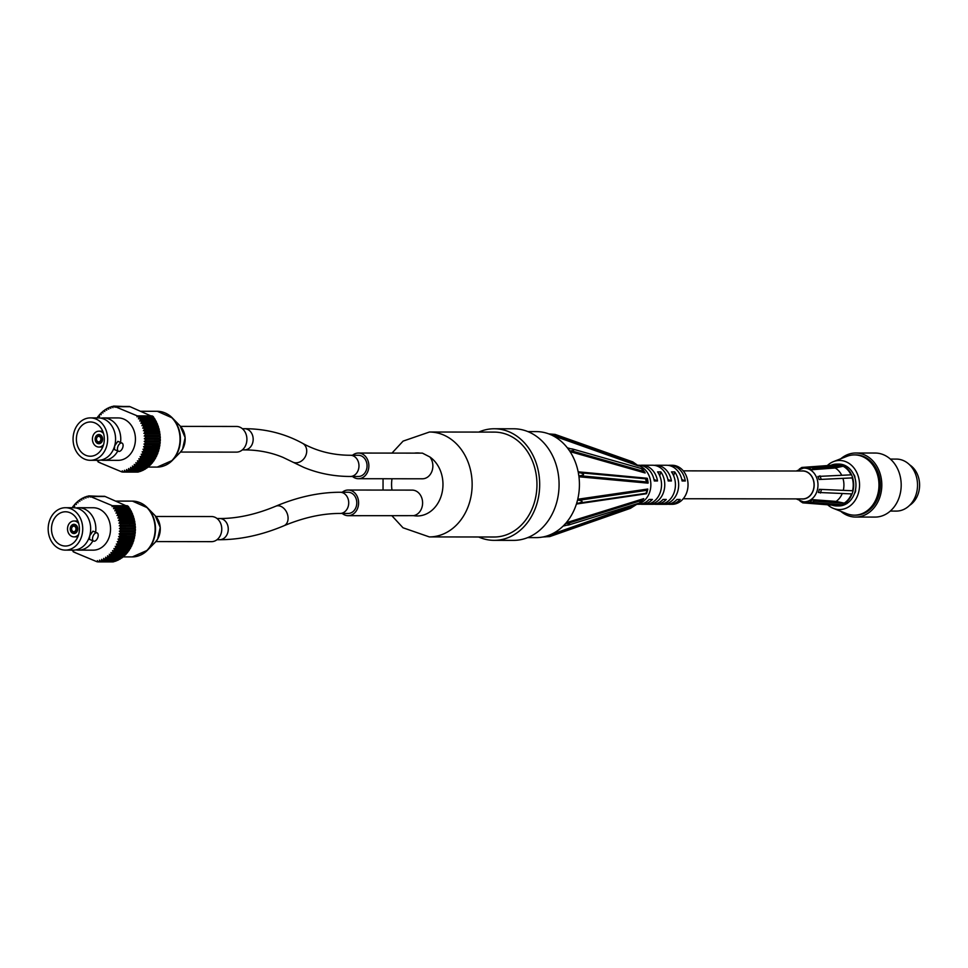 <?xml version="1.0" encoding="UTF-8"?>
<svg xmlns="http://www.w3.org/2000/svg" width="968" height="968" viewBox="0 0 968 968"><rect width="100%" height="100%" fill="white"/><g stroke="black" fill="none" stroke-linecap="round" stroke-linejoin="round"><path stroke-width="1.45" d="M340.083 492.252L348.165 492.264A10.6 8.639 90.1 0 1 350.936 492.821A10.6 8.639 90.1 0 1 356.672 504.594A10.6 8.639 90.1 0 1 348.141 513.464L340.058 513.451A10.6 8.639 -89.9 0 0 348.601 504.582A10.6 8.639 -89.9 0 0 342.853 492.809A10.6 8.639 -89.9 0 0 340.083 492.252C319.234 492.288 297.793 496.935 275.747 506.216A10.6 7.744 -112.8 0 1 280.805 506.349A10.6 7.744 -112.8 0 1 287.919 516.198A10.6 7.744 -112.8 0 1 283.951 525.757C303.734 517.517 322.429 513.415 340.058 513.451M155.848 541.584L211.52 541.656A12.56 10.237 -89.9 0 0 221.769 529.121A12.56 10.237 -89.9 0 0 211.556 516.549L155.884 516.476M73.12 531.565A2.795 2.275 90.1 0 1 73.858 526.132A2.795 2.275 90.1 0 1 73.846 531.71A2.795 2.275 90.1 0 1 73.12 531.565M72.794 532.727A4.017 3.279 90.1 0 1 70.628 528.274A4.017 3.279 90.1 0 1 73.858 524.91A4.017 3.279 90.1 0 1 77.125 528.927A4.017 3.279 90.1 0 1 73.846 532.944A4.017 3.279 90.1 0 1 72.794 532.727M72.769 533.283A4.598 3.751 90.1 0 1 70.277 528.177A4.598 3.751 90.1 0 1 73.992 524.317A4.598 3.751 90.1 0 1 77.73 528.927A4.598 3.751 90.1 0 1 73.979 533.525A4.598 3.751 90.1 0 1 72.769 533.283M78.674 534.384A7.938 6.473 90.1 0 1 73.967 536.865A7.938 6.473 90.1 0 1 71.898 536.441A7.938 6.473 90.1 0 1 67.603 527.633A7.938 6.473 90.1 0 1 73.992 520.99A7.938 6.473 90.1 0 1 78.686 523.482M65.425 550.114L73.35 550.126A21.199 17.279 -89.9 0 0 85.22 544.355A21.199 17.279 -89.9 0 0 85.269 513.524A21.199 17.279 -89.9 0 0 73.411 507.728L65.473 507.716A21.199 17.279 90.1 0 1 82.728 528.939A21.199 17.279 90.1 0 1 65.425 550.114A21.199 17.279 90.1 0 1 59.883 548.989A21.199 17.279 90.1 0 1 48.4 525.442A21.199 17.279 90.1 0 1 65.473 507.716M60.948 545.129A17.134 13.963 90.1 0 1 51.679 526.108A17.134 13.963 90.1 0 1 65.473 511.782A17.134 13.963 90.1 0 1 79.412 528.927A17.134 13.963 90.1 0 1 65.425 546.037A17.134 13.963 90.1 0 1 60.948 545.129M119.076 518.134L133.947 518.146L119.076 518.134A33.481 27.285 90.1 0 1 119.439 519.562L134.31 519.574L133.354 520.566L134.588 520.844L119.717 520.82A33.481 27.285 90.1 0 1 119.984 522.272L134.855 522.296L133.838 523.192L135.048 523.591L120.177 523.567A33.481 27.285 90.1 0 1 120.347 525.043L135.218 525.067L134.141 525.854L135.314 526.374L120.455 526.35A33.481 27.285 90.1 0 1 120.516 527.838L135.387 527.862L134.262 528.54L135.399 529.169L120.528 529.157A33.481 27.285 90.1 0 1 120.492 530.645L135.363 530.67L134.201 531.226L135.29 531.976L120.419 531.952A33.481 27.285 90.1 0 1 120.286 533.441L135.157 533.453L133.947 533.888L134.988 534.747L120.117 534.735A33.481 27.285 90.1 0 1 119.887 536.199L134.746 536.224L133.523 536.526L134.504 537.494L119.633 537.47A33.481 27.285 90.1 0 1 119.294 538.91L134.165 538.922L132.918 539.115L133.826 540.168L118.955 540.156A33.481 27.285 90.1 0 1 118.519 541.548L133.39 541.572L132.144 541.62L132.967 542.77L118.096 542.758A33.481 27.285 90.1 0 1 117.576 544.101L132.447 544.113A33.481 27.285 90.1 0 0 132.967 542.77M134.588 520.844A33.481 27.285 90.1 0 1 134.855 522.296M117.83 517.989L118.713 516.9L133.572 516.924L132.701 518.013M135.048 523.591A33.481 27.285 90.1 0 1 135.218 525.067M135.314 526.374A33.481 27.285 90.1 0 1 135.387 527.862M135.399 529.169A33.481 27.285 90.1 0 1 135.363 530.67M135.29 531.976A33.481 27.285 90.1 0 1 135.157 533.453M134.988 534.747A33.481 27.285 90.1 0 1 134.746 536.224M134.504 537.494A33.481 27.285 90.1 0 1 134.165 538.922M133.826 540.168A33.481 27.285 90.1 0 1 133.39 541.572M131.938 545.274L117.067 545.25A33.481 27.285 90.1 0 1 116.45 546.545L131.321 546.569A33.481 27.285 90.1 0 0 131.938 545.274L131.237 544.113M130.74 547.67L115.87 547.646A33.481 27.285 90.1 0 1 115.168 548.868L130.039 548.88A33.481 27.285 90.1 0 0 130.74 547.67L130.184 546.557M129.385 549.921L114.514 549.909A33.481 27.285 90.1 0 1 113.74 551.046L128.599 551.07A33.481 27.285 90.1 0 0 129.385 549.921L128.95 548.88M127.885 552.038L113.014 552.014A33.481 27.285 90.1 0 1 112.155 553.079L127.026 553.091A33.481 27.285 90.1 0 0 127.885 552.038L127.558 551.07M126.239 553.986L111.368 553.962A33.481 27.285 90.1 0 1 110.437 554.93L125.308 554.954A33.481 27.285 90.1 0 0 126.239 553.986L126.009 553.091M124.473 555.753L109.602 555.741A33.481 27.285 90.1 0 1 108.61 556.612L123.48 556.624A33.481 27.285 90.1 0 0 124.473 555.753L124.315 554.954M122.585 557.35L107.714 557.326A33.481 27.285 90.1 0 1 106.674 558.088L121.532 558.112A33.481 27.285 90.1 0 0 122.585 557.35L122.5 556.624M120.601 558.73L105.73 558.717A33.481 27.285 90.1 0 1 104.629 559.371L119.5 559.383A33.481 27.285 90.1 0 0 120.601 558.73L120.564 558.112M118.519 559.915L103.649 559.891A33.481 27.285 90.1 0 1 102.523 560.436L117.382 560.448A33.481 27.285 90.1 0 0 118.519 559.915L118.532 559.383M116.378 560.871L101.507 560.847A33.481 27.285 90.1 0 1 100.333 561.271L115.204 561.295A33.481 27.285 90.1 0 0 116.378 560.871L116.414 560.448M114.163 561.609L99.305 561.585A33.481 27.285 90.1 0 1 98.107 561.888L112.978 561.912A33.481 27.285 90.1 0 0 114.163 561.609L114.224 561.295M73.52 550.671L72.467 550.671A33.481 27.285 90.1 0 1 72.104 550.126M72.999 507.716L72.709 506.917A33.481 27.285 90.1 0 1 73.532 505.816L74.56 505.816M73.532 505.816L74.705 506.337L74.282 504.897A33.481 27.285 90.1 0 1 75.177 503.88L76.182 503.88M75.177 503.88L76.315 504.509L75.988 503.033A33.481 27.285 90.1 0 1 76.944 502.114L77.936 502.114M76.944 502.114L78.045 502.852L77.815 501.351A33.481 27.285 90.1 0 1 78.844 500.529L79.812 500.529M78.844 500.529L79.872 501.388L79.751 499.863A33.481 27.285 90.1 0 1 80.828 499.149L81.796 499.149M80.828 499.149L81.808 500.105L81.784 498.568A33.481 27.285 90.1 0 1 82.909 497.976L83.877 497.976M82.909 497.976L83.817 499.04L83.901 497.504A33.481 27.285 90.1 0 1 85.051 497.02L86.031 497.02M85.051 497.02L85.886 498.169L86.079 496.657A33.481 27.285 90.1 0 1 87.265 496.294L88.257 496.294M87.265 496.294L88.015 497.516L88.306 496.027A33.481 27.285 90.1 0 1 88.899 495.906L104.738 496.524M128.938 507.317A33.481 27.285 90.1 0 0 128.127 506.204L113.256 506.179A33.481 27.285 90.1 0 1 114.067 507.305L128.938 507.317L128.538 508.333M130.341 509.531A33.481 27.285 90.1 0 0 129.615 508.333L114.744 508.321A33.481 27.285 90.1 0 1 115.47 509.507L130.341 509.531L129.821 510.608M131.588 511.878A33.481 27.285 90.1 0 0 130.946 510.608L116.075 510.596A33.481 27.285 90.1 0 1 116.717 511.866L131.588 511.878L130.934 513.016M132.664 514.347A33.481 27.285 90.1 0 0 132.108 513.016L117.249 513.004A33.481 27.285 90.1 0 1 117.793 514.335L132.664 514.347L131.866 515.52L133.112 515.545L118.241 515.52A33.481 27.285 90.1 0 1 118.713 516.9M133.112 515.545A33.481 27.285 90.1 0 1 133.572 516.924M133.947 518.146A33.481 27.285 90.1 0 1 134.31 519.574M113.256 506.179L112.07 506.675L112.373 505.695L90.339 496.499L105.197 496.524L127.098 506.204M119.717 520.82L133.354 520.566M118.483 520.554L119.439 519.562M118.241 515.52L131.866 515.52M116.995 515.508L117.793 514.335M117.249 513.004L115.991 513.113L116.717 511.866M116.075 510.596L114.841 510.838L115.47 509.507M114.744 508.321L113.522 508.684L114.067 507.305M90.339 496.499L90.169 497.092L88.899 495.906M72.467 550.671L73.677 550.235L73.181 551.651A33.481 27.285 90.1 0 0 73.362 551.905L75.117 552.438M74.645 552.438L97.127 561.803L97.405 560.617L98.107 561.888M99.305 561.585L99.547 560.085L100.333 561.271M101.507 560.847L101.652 559.322L102.523 560.436M103.649 559.891L103.697 558.354L104.629 559.371M105.73 558.717L105.657 557.181L106.674 558.088M107.714 557.326L107.545 555.801L108.61 556.612M109.602 555.741L109.323 554.24L110.437 554.93M111.368 553.962L110.993 552.498L112.155 553.079M113.014 552.014L112.542 550.598L113.74 551.046M114.514 549.909L113.946 548.541L115.168 548.868M115.87 547.646L115.216 546.339L116.45 546.545M117.067 545.25L116.317 544.028L117.576 544.101M118.096 542.758L117.273 541.596L132.144 541.62M117.273 541.596L118.519 541.548M118.955 540.156L118.048 539.091L132.918 539.115M118.048 539.091L119.294 538.91M119.633 537.47L118.653 536.502L133.523 536.526M118.653 536.502L119.887 536.199M120.117 534.735L119.088 533.876L133.947 533.888M119.088 533.876L120.286 533.441M120.419 531.952L119.33 531.202L134.201 531.226M119.33 531.202L120.492 530.645M120.528 529.157L119.391 528.516L134.262 528.54M119.391 528.516L120.516 527.838M120.455 526.35L134.141 525.854M119.27 525.83L120.347 525.043M120.177 523.567L133.838 523.192M118.967 523.168L119.984 522.272M76.012 507.97A21.199 17.279 90.1 0 1 78.602 507.728L93.279 507.752A21.199 17.279 90.1 0 1 110.533 528.976A21.199 17.279 90.1 0 1 93.218 550.151L78.553 550.139A21.199 17.279 90.1 0 1 75.952 549.885M97.127 561.803L98.058 561.803M127.244 505.707L112.373 505.695M104.617 496.281L89.746 496.257M78.602 507.728A21.199 17.279 90.1 0 1 95.638 532.279M92.892 540.809A21.199 17.279 90.1 0 1 78.553 550.139M93.642 541.124L89.504 539.394L89.746 535.74L92.94 531.154L97.078 532.884A4.465 2.444 -67.4 0 1 97.804 537.482A4.465 2.444 -67.4 0 1 94.186 541.233A4.465 2.444 -67.4 0 1 93.642 541.124A4.465 2.444 -67.4 0 1 92.771 536.998A4.465 2.444 -67.4 0 1 97.078 532.884M350.343 455.262L358.426 455.275A10.6 8.639 90.1 0 1 367.054 465.886A10.6 8.639 90.1 0 1 358.39 476.486L350.319 476.474A10.6 8.639 -89.9 0 0 358.971 465.886A10.6 8.639 -89.9 0 0 350.343 455.262C332.847 455.214 316.911 451.221 302.548 443.296C284.846 433.616 265.51 428.739 244.541 428.703L242.363 428.703M342.249 513.451A12.838 10.466 -89.9 0 0 348.141 515.69A12.838 10.466 -89.9 0 0 357.289 496.596A12.838 10.466 -89.9 0 0 348.165 490.026A12.838 10.466 -89.9 0 0 342.273 492.252M348.165 490.026L412.162 490.111A12.838 10.466 90.1 0 1 422.58 502.065A12.838 10.466 90.1 0 1 413.59 515.654L348.141 515.69M358.426 453.048L422.423 453.133L429.865 456.969A12.838 10.466 90.1 0 1 432.055 470.932A12.838 10.466 90.1 0 1 422.387 478.797L358.39 478.712A12.838 10.466 -89.9 0 0 368.058 470.847A12.838 10.466 -89.9 0 0 365.868 456.884A12.838 10.466 -89.9 0 0 361.475 453.605A12.838 10.466 -89.9 0 0 358.426 453.048A12.838 10.466 -89.9 0 0 352.534 455.275M352.497 476.474A12.838 10.466 -89.9 0 0 358.39 478.712M637.162 504.267L638.638 504.28A19.529 15.924 -89.9 0 0 649.153 499.428L652.384 499.44A19.529 15.924 90.1 0 1 641.869 504.28L652.541 504.292A19.529 15.924 -89.9 0 0 663.044 499.452L666.286 499.452A19.529 15.924 90.1 0 1 655.772 504.304A19.529 15.924 90.1 0 1 654.15 504.195M641.869 504.28A19.529 15.924 90.1 0 1 640.259 504.171M655.772 504.304L666.432 504.316A19.529 15.924 -89.9 0 0 676.947 499.464L680.177 499.476A19.529 15.924 90.1 0 1 669.662 504.316A19.529 15.924 90.1 0 1 668.053 504.219M667.896 479.499L671.405 480.963L668.174 480.963A19.529 15.924 -89.9 0 0 652.589 465.233L641.917 465.221A19.529 15.924 90.1 0 1 657.514 480.951L654.283 480.939A19.529 15.924 -89.9 0 0 638.686 465.221L637.525 465.221M681.787 479.511L685.308 480.987L682.077 480.975A19.529 15.924 -89.9 0 0 666.492 465.257L655.82 465.245A19.529 15.924 90.1 0 1 671.405 480.963M653.993 479.475L657.514 480.951M640.308 465.318A19.529 15.924 90.1 0 1 641.917 465.221M652.347 502.452L651.936 503.917L648.705 503.904A19.529 15.924 -89.9 0 0 660.684 491.042A19.529 15.924 -89.9 0 0 657.587 471.888L660.817 471.888L659.752 475.76M666.25 502.465L665.839 503.929L662.608 503.929A19.529 15.924 -89.9 0 0 674.587 491.054A19.529 15.924 -89.9 0 0 671.49 471.9L674.72 471.9L673.643 475.784M578.84 475.929L578.319 472.65L579.723 472.699C585.035 474.042 584.745 475.106 578.864 475.917L578.344 472.638M569.692 450.943L571.507 450.858L570.043 451.608A53.01 43.209 90.1 0 1 578.15 471.815L580.304 472.771L578.392 472.65M569.607 450.943L567.805 448.426L572.318 448.946C574.871 450.023 573.964 450.689 569.62 450.931L567.829 448.414M551.506 434.983L553.297 434.947L552.075 435.298A53.01 43.209 90.1 0 1 567.333 447.809L569.849 448.523L567.889 448.426M569.789 448.511L568.24 448.244M551.421 434.983L548.832 433.906L555.1 434.402L551.433 434.959L548.844 433.882M527.862 431.595L536.284 431.607A53.01 43.209 90.1 0 1 548.166 433.664L548.916 433.906M544.004 536.925L542.588 537.034A53.01 43.209 90.1 0 1 536.151 537.615L527.729 537.603M543.387 536.901L545.347 536.889M543.278 536.925L549.739 536.587L543.278 536.925L545.952 536.272M563.727 525.551L565.687 525.479L563.098 526.096A53.01 43.209 90.1 0 1 548.094 535.57A53.01 43.209 90.1 0 1 546.63 536.054L546.025 536.248M563.678 525.818L564.731 525.588M563.654 525.576L565.711 523.373C569.716 523.543 570.721 524.075 568.724 524.971L563.654 525.576L565.699 523.349M576.746 503.239L578.67 503.118L576.408 504.038A53.01 43.209 90.1 0 1 566.207 522.756L567.587 523.434L565.772 523.349M576.662 503.239L577.545 500.069C583.051 500.722 583.498 501.726 578.937 503.094L576.686 503.251L577.557 500.081M578.924 475.929L580.8 475.808L578.961 476.776A53.01 43.209 90.1 0 1 577.739 499.246L579.481 500.19L577.618 500.069M668.101 465.354A19.529 15.924 90.1 0 1 669.723 465.257L672.143 465.257A19.529 15.924 90.1 0 1 687.183 491.066A19.529 15.924 90.1 0 1 672.095 504.316L669.662 504.316M637.827 465.439L639.376 465.983A19.529 15.924 90.1 0 1 650.012 491.018A19.529 15.924 90.1 0 1 639.328 503.517L636.291 504.582M660.817 471.888A19.529 15.924 90.1 0 1 663.915 491.042A19.529 15.924 90.1 0 1 651.936 503.917M674.72 471.9A19.529 15.924 90.1 0 1 677.818 491.054A19.529 15.924 90.1 0 1 665.839 503.929M669.723 465.257A19.529 15.924 90.1 0 1 685.308 480.987M654.199 465.342A19.529 15.924 90.1 0 1 655.82 465.245M578.961 476.776L648.052 483.153A1.113 1.016 95.3 0 1 648.112 482.693L645.753 480.031L647.459 478.664A1.113 1.016 95.3 0 1 647.265 478.265L578.15 471.815M576.408 504.038L646.43 493.74A1.113 1.016 81.7 0 1 646.672 493.377L645.886 493.317L647.749 489.493A1.113 1.016 81.7 0 1 647.737 489.034L577.739 499.246M643.575 499.04L639.279 503.094L643.575 499.04A1.113 0.98 72.8 0 1 643.756 498.641L566.207 522.756M549.739 536.587L630.422 508.333L636.085 504.751A1.113 0.92 70.7 0 1 636.387 504.534L590.698 520.602M552.075 435.298L638.469 465.959A1.113 0.932 109.5 0 1 638.19 465.681L632.757 461.881L555.1 434.402M570.043 451.608L645.136 472.977A1.113 0.992 105.8 0 1 645.015 472.553L641.227 468.512L642.8 469.468A1.113 0.992 105.8 0 1 642.474 469.238L642.304 469.19M647.459 478.664L648.112 482.693M642.8 469.468L645.015 472.553M647.749 489.493L646.672 493.377M817.924 476.438L851.598 474.816L852.167 476.341L852.723 477.865L819.049 479.487A17 13.854 -89.9 0 0 818.553 477.926A17 13.854 -89.9 0 0 817.924 476.438M809.502 468.536L810.797 467.084L841.349 464.821L843.902 466.007L813.35 468.258L812.055 469.71A17 13.854 -89.9 0 0 810.797 469.044A17 13.854 -89.9 0 0 809.502 468.536M799.217 469.202L801.794 467.459L801.54 468.415M802.399 501.678L802.762 502.852L831.935 505.127A20.921 17.061 -89.9 0 0 836.606 505.937A20.921 17.061 -89.9 0 0 842.305 504.739M812.878 499.682L814.245 501.097L844.931 503.36L842.45 504.751L811.765 502.477L810.385 501.061A17 13.854 -89.9 0 0 811.656 500.444A17 13.854 -89.9 0 0 812.878 499.682L836.122 501.4L844.907 503.299A20.921 17.061 -89.9 0 0 852.058 493.91M819.315 489.336L853.086 490.776L852.118 493.922L818.359 492.47A17 13.854 -89.9 0 0 818.904 490.933A17 13.854 -89.9 0 0 819.315 489.336L853.026 490.764A20.921 17.061 -89.9 0 0 852.675 477.902L852.723 477.865M841.18 464.834A20.921 17.061 -89.9 0 0 836.667 464.083A20.921 17.061 -89.9 0 0 830.846 465.33L801.794 467.459M851.538 474.828A20.921 17.061 -89.9 0 0 843.878 466.068L843.902 466.007M818.42 492.506L819.388 489.36M810.422 501.134L812.902 499.754M812.079 469.637L809.526 468.451M819.11 479.45L817.984 476.401M802.762 502.852L800.016 501.061M843.878 466.068L835.215 467.992L812.055 469.71M813.35 468.258L810.797 467.084M852.675 477.902L819.049 479.487M821.058 478.845L819.932 475.796M820.404 493.014L821.36 489.881M811.765 502.477L814.245 501.097M844.713 502.791A20.364 16.601 -89.9 0 0 851.562 493.898M826.841 503.759L834.089 505.139A20.364 16.601 -89.9 0 0 841.035 504.643M839.558 464.955A20.364 16.601 -89.9 0 0 834.138 464.87L829.879 465.668M851.017 474.84A20.364 16.601 -89.9 0 0 843.721 466.588M852.602 490.558A20.364 16.601 -89.9 0 0 852.264 478.131M810.337 467.568L803.343 468.137A16.867 13.746 -89.9 0 1 817.984 484.98A16.867 13.746 -89.9 0 1 803.295 501.787L827.495 503.808A18.864 15.367 -89.9 0 0 829.685 503.808M836.122 501.4A18.864 15.367 -89.9 0 0 842.208 493.632M843.37 490.026A18.864 15.367 -89.9 0 0 843.055 478.749M841.652 475.131A18.864 15.367 -89.9 0 0 835.215 467.992M683.275 470.859L802.714 471.017A13.951 11.374 90.1 0 1 814.064 484.98A13.951 11.374 90.1 0 1 802.678 498.907L683.239 498.75M836.606 505.937L838.869 505.937A20.921 17.061 -89.9 0 0 855.954 485.029A20.921 17.061 -89.9 0 0 838.929 464.083L836.667 464.083M909.617 505.344A22.881 18.646 -89.9 0 0 919.6 485.113A22.881 18.646 -89.9 0 0 909.666 464.858M478.615 536.986A55.793 45.484 -89.9 0 0 494.128 540.35L513.524 540.374A55.793 45.484 -89.9 0 0 558.584 492.76A55.793 45.484 -89.9 0 0 513.669 428.788L494.273 428.764A55.793 45.484 -89.9 0 0 478.749 432.091M494.128 540.35A55.793 45.484 -89.9 0 0 539.188 492.736A55.793 45.484 -89.9 0 0 494.273 428.764M391.907 515.75L403.003 527.778L429.332 536.913L494.128 537.01A52.453 42.749 -89.9 0 0 536.49 492.252A52.453 42.749 -89.9 0 0 494.273 432.103L429.465 432.018L403.087 441.118L391.979 453.097M98.022 441.759A2.795 2.275 90.1 0 1 98.76 436.326A2.795 2.275 90.1 0 1 98.76 441.904A2.795 2.275 90.1 0 1 98.022 441.759M97.707 442.921A4.017 3.279 90.1 0 1 95.529 438.456A4.017 3.279 90.1 0 1 98.76 435.092A4.017 3.279 90.1 0 1 102.039 439.121A4.017 3.279 90.1 0 1 98.748 443.126A4.017 3.279 90.1 0 1 97.707 442.921M97.683 443.477A4.598 3.751 90.1 0 1 95.191 438.359A4.598 3.751 90.1 0 1 98.893 434.511A4.598 3.751 90.1 0 1 102.644 439.121A4.598 3.751 90.1 0 1 98.881 443.719A4.598 3.751 90.1 0 1 97.683 443.477M103.588 444.566A7.938 6.473 90.1 0 1 98.881 447.047A7.938 6.473 90.1 0 1 96.8 446.623A7.938 6.473 90.1 0 1 92.505 437.814A7.938 6.473 90.1 0 1 98.893 431.171A7.938 6.473 90.1 0 1 103.6 433.664M90.327 460.308L98.252 460.308A21.199 17.279 -89.9 0 0 110.134 454.549A21.199 17.279 -89.9 0 0 110.17 423.706A21.199 17.279 -89.9 0 0 98.325 417.91L90.387 417.898A21.199 17.279 90.1 0 1 107.642 439.121A21.199 17.279 90.1 0 1 90.327 460.308A21.199 17.279 90.1 0 1 84.785 459.183A21.199 17.279 90.1 0 1 73.302 435.636A21.199 17.279 90.1 0 1 90.387 417.898M85.862 455.323A17.134 13.963 90.1 0 1 76.581 436.302A17.134 13.963 90.1 0 1 90.375 421.975A17.134 13.963 90.1 0 1 104.314 439.121A17.134 13.963 90.1 0 1 90.339 456.231A17.134 13.963 90.1 0 1 85.862 455.323M143.978 428.316L158.849 428.34L143.978 428.316A33.481 27.285 90.1 0 1 144.353 429.744L159.212 429.768L158.268 430.76L159.49 431.026L144.631 431.014A33.481 27.285 90.1 0 1 144.898 432.466L159.768 432.49L158.752 433.374L159.95 433.773L145.091 433.749A33.481 27.285 90.1 0 1 145.26 435.237L160.119 435.249L159.054 436.036L160.228 436.556L145.357 436.544A33.481 27.285 90.1 0 1 145.43 438.032L160.289 438.044L159.163 438.722L160.313 439.363L145.442 439.339A33.481 27.285 90.1 0 1 145.406 440.827L160.277 440.851L159.103 441.408L160.192 442.158L145.333 442.146A33.481 27.285 90.1 0 1 145.188 443.622L160.059 443.646L158.861 444.082L159.901 444.941L145.031 444.917A33.481 27.285 90.1 0 1 144.789 446.381L159.659 446.405L158.437 446.72L159.405 447.676L144.535 447.664A33.481 27.285 90.1 0 1 144.196 449.091L159.067 449.116L157.82 449.297L158.728 450.362L143.869 450.338A33.481 27.285 90.1 0 1 143.433 451.729L158.292 451.754L157.046 451.814L157.881 452.964L143.01 452.939A33.481 27.285 90.1 0 1 142.477 454.282L157.348 454.307A33.481 27.285 90.1 0 0 157.881 452.964M159.49 431.026A33.481 27.285 90.1 0 1 159.768 432.49M142.732 428.183L143.615 427.082L158.486 427.106L157.602 428.195M159.95 433.773A33.481 27.285 90.1 0 1 160.119 435.249M160.228 436.556A33.481 27.285 90.1 0 1 160.289 438.044M160.313 439.363A33.481 27.285 90.1 0 1 160.277 440.851M160.192 442.158A33.481 27.285 90.1 0 1 160.059 443.646M159.901 444.941A33.481 27.285 90.1 0 1 159.659 446.405M159.405 447.676A33.481 27.285 90.1 0 1 159.067 449.116M158.728 450.362A33.481 27.285 90.1 0 1 158.292 451.754M156.84 455.468L141.981 455.444A33.481 27.285 90.1 0 1 141.364 456.727L156.223 456.751A33.481 27.285 90.1 0 0 156.84 455.468L156.138 454.307M155.654 457.852L140.783 457.828A33.481 27.285 90.1 0 1 140.082 459.05L154.953 459.074A33.481 27.285 90.1 0 0 155.654 457.852L155.086 456.751M154.299 460.115L139.428 460.09A33.481 27.285 90.1 0 1 138.642 461.24L153.513 461.252A33.481 27.285 90.1 0 0 154.299 460.115L153.864 459.074M152.787 462.22L137.916 462.208A33.481 27.285 90.1 0 1 137.057 463.261L151.928 463.285A33.481 27.285 90.1 0 0 152.787 462.22L152.46 461.252M151.141 464.168L136.282 464.156A33.481 27.285 90.1 0 1 135.351 465.124L150.221 465.136A33.481 27.285 90.1 0 0 151.141 464.168L150.911 463.285M149.375 465.947L134.504 465.923A33.481 27.285 90.1 0 1 133.511 466.794L148.382 466.818A33.481 27.285 90.1 0 0 149.375 465.947L149.229 465.136M147.487 467.532L132.628 467.508A33.481 27.285 90.1 0 1 131.575 468.282L146.446 468.294A33.481 27.285 90.1 0 0 147.487 467.532L147.414 466.818M145.502 468.923L130.632 468.899A33.481 27.285 90.1 0 1 129.543 469.553L144.413 469.577A33.481 27.285 90.1 0 0 145.502 468.923L145.478 468.294M143.433 470.097L128.562 470.073A33.481 27.285 90.1 0 1 127.425 470.617L142.296 470.642A33.481 27.285 90.1 0 0 143.433 470.097L143.445 469.577M141.28 471.053L126.409 471.041A33.481 27.285 90.1 0 1 125.247 471.464L140.118 471.476A33.481 27.285 90.1 0 0 141.28 471.053L141.316 470.629M139.077 471.791L124.207 471.779A33.481 27.285 90.1 0 1 123.021 472.081L137.88 472.094A33.481 27.285 90.1 0 0 139.077 471.791L139.126 471.476M98.433 460.865L97.381 460.865A33.481 27.285 90.1 0 1 97.006 460.308M97.913 417.91L97.611 417.111A33.481 27.285 90.1 0 1 98.433 416.01L99.462 416.01M98.433 416.01L99.619 416.518L99.184 415.078A33.481 27.285 90.1 0 1 100.079 414.062L101.083 414.062M100.079 414.062L101.229 414.703L100.902 413.215A33.481 27.285 90.1 0 1 101.858 412.295L102.838 412.295M101.858 412.295L102.947 413.046L102.729 411.533A33.481 27.285 90.1 0 1 103.745 410.71L104.713 410.722M103.745 410.71L104.786 411.569L104.665 410.045A33.481 27.285 90.1 0 1 105.73 409.331L106.698 409.331M105.73 409.331L106.71 410.299L106.698 408.762A33.481 27.285 90.1 0 1 107.811 408.169L108.779 408.169M107.811 408.169L108.718 409.222L108.803 407.685A33.481 27.285 90.1 0 1 109.965 407.213L110.945 407.213M109.965 407.213L110.788 408.363L110.981 406.838A33.481 27.285 90.1 0 1 112.167 406.475L113.159 406.475M112.167 406.475L112.917 407.709L113.22 406.221A33.481 27.285 90.1 0 1 113.8 406.088L129.651 406.705M153.839 417.51A33.481 27.285 90.1 0 0 153.041 416.385L138.17 416.373A33.481 27.285 90.1 0 1 138.981 417.486L153.839 417.51L153.452 418.515M155.243 419.713A33.481 27.285 90.1 0 0 154.517 418.527L139.646 418.503A33.481 27.285 90.1 0 1 140.372 419.701L155.243 419.713L154.735 420.802M156.489 422.072A33.481 27.285 90.1 0 0 155.848 420.802L140.977 420.777A33.481 27.285 90.1 0 1 141.63 422.048L156.489 422.072L155.836 423.21M157.578 424.541A33.481 27.285 90.1 0 0 157.022 423.21L142.151 423.185A33.481 27.285 90.1 0 1 142.707 424.516L157.578 424.541L156.768 425.714L158.026 425.726L143.155 425.702A33.481 27.285 90.1 0 1 143.615 427.082M158.026 425.726A33.481 27.285 90.1 0 1 158.486 427.106M158.849 428.34A33.481 27.285 90.1 0 1 159.212 429.768M138.17 416.373L136.984 416.857L137.287 415.877L115.24 406.693L130.111 406.705L152 416.385M144.631 431.014L158.268 430.76M143.397 430.736L144.353 429.744M143.155 425.702L156.768 425.714M141.897 425.69L142.707 424.516M142.151 423.185L140.905 423.306L141.63 422.048M140.977 420.777L139.743 421.019L140.372 419.701M139.646 418.503L138.436 418.878L138.981 417.486M115.24 406.693L115.083 407.286L113.8 406.088M97.381 460.865L98.579 460.429L98.083 461.845A33.481 27.285 90.1 0 0 98.276 462.087L100.031 462.619M99.559 462.619L122.028 471.985L122.307 470.811L123.021 472.081M124.207 471.779L124.448 470.266L125.247 471.464M126.409 471.041L126.554 469.516L127.425 470.617M128.562 470.073L128.599 468.536L129.543 469.553M130.632 468.899L130.571 467.363L131.575 468.282M132.628 467.508L132.447 465.995L133.511 466.794M134.504 465.923L134.237 464.422L135.351 465.124M136.282 464.156L135.907 462.692L137.057 463.261M137.916 462.208L137.444 460.78L138.642 461.24M139.428 460.09L138.86 458.723L140.082 459.05M140.783 457.828L140.118 456.533L141.364 456.727M141.981 455.444L141.231 454.21L142.477 454.282M143.01 452.939L142.175 451.79L157.046 451.814M142.175 451.79L143.433 451.729M143.869 450.338L142.962 449.273L157.82 449.297M142.962 449.273L144.196 449.091M144.535 447.664L143.566 446.696L158.437 446.72M143.566 446.696L144.789 446.381M145.031 444.917L143.99 444.058L158.861 444.082M143.99 444.058L145.188 443.622M145.333 442.146L144.232 441.384L159.103 441.408M144.232 441.384L145.406 440.827M145.442 439.339L144.305 438.71L159.163 438.722M144.305 438.71L145.43 438.032M145.357 436.544L159.054 436.036M144.184 436.024L145.26 435.237M145.091 433.749L158.752 433.374M143.881 433.361L144.898 432.466M100.914 418.152A21.199 17.279 90.1 0 1 103.503 417.922L118.181 417.934A21.199 17.279 90.1 0 1 135.435 439.157A21.199 17.279 90.1 0 1 118.12 460.344L103.455 460.32A21.199 17.279 90.1 0 1 100.853 460.078M122.028 471.985L122.972 471.985M152.157 415.901L137.287 415.877M129.518 406.463L114.66 406.451M103.503 417.922A21.199 17.279 90.1 0 1 120.552 442.473M117.793 450.991A21.199 17.279 90.1 0 1 103.455 460.32M118.556 451.306L114.405 449.588L114.66 445.921L117.842 441.347L121.98 443.066A4.465 2.444 -67.4 0 1 122.706 447.664A4.465 2.444 -67.4 0 1 119.1 451.415A4.465 2.444 -67.4 0 1 118.556 451.306A4.465 2.444 -67.4 0 1 117.685 447.192A4.465 2.444 -67.4 0 1 121.98 443.066M180.508 452.056L236.434 452.129A12.838 10.466 -89.9 0 0 246.816 440.984A12.838 10.466 -89.9 0 0 239.181 426.9A12.838 10.466 -89.9 0 0 236.47 426.464L180.544 426.392M840.805 458.747A32.029 26.112 90.1 0 1 855.748 453.012A32.029 26.112 90.1 0 1 881.812 485.065A32.029 26.112 90.1 0 1 855.664 517.057A32.029 26.112 90.1 0 1 840.732 511.286M854.454 454.899L855.748 454.899A30.129 24.563 90.1 0 1 880.263 485.065A30.129 24.563 90.1 0 1 855.664 515.158L854.369 515.158A30.129 24.563 -89.9 0 0 878.968 485.065A30.129 24.563 -89.9 0 0 854.454 454.899A30.129 24.563 -89.9 0 0 846.94 456.339L833.448 461.627A24.551 20.013 -89.9 0 0 827.374 465.523M827.749 504.86A24.551 20.013 -89.9 0 0 833.387 508.381L846.855 513.706A30.129 24.563 -89.9 0 0 854.369 515.158M890.306 511.08L896.308 511.092A26.003 21.199 -89.9 0 0 917.531 485.113A26.003 21.199 -89.9 0 0 896.368 459.086L890.379 459.074M855.664 517.057L875.048 517.081A32.029 26.112 -89.9 0 0 901.196 485.089A32.029 26.112 -89.9 0 0 875.132 453.036L855.748 453.012M853.655 474.514A3.521 2.868 90.1 0 1 854.913 477.829M855.53 489.626A3.521 2.868 90.1 0 1 854.575 493.244M847.641 502.973A3.521 2.868 90.1 0 1 846.431 503.784M833.387 508.381A24.551 20.013 -89.9 0 0 859.548 485.041A24.551 20.013 -89.9 0 0 833.448 461.627M217.013 539.721L219.603 539.721A10.6 8.639 -89.9 0 0 228.145 530.851A10.6 8.639 -89.9 0 0 222.41 519.078A10.6 8.639 -89.9 0 0 219.639 518.521L217.038 518.509M139.549 555.487A27.697 22.579 -89.9 0 0 147.366 550.296A27.697 22.579 -89.9 0 0 147.414 507.752A27.697 22.579 -89.9 0 0 139.61 502.537M155.17 542.334L157.639 539.091L160.24 527.415L155.195 515.726A17.315 14.121 -89.9 0 1 155.17 542.334L147.366 550.296L132.362 556.903A27.903 22.736 -89.9 0 0 155.134 529.036A27.903 22.736 -89.9 0 0 132.434 501.109L116.148 501.085M242.327 449.902L244.517 449.902A10.6 8.639 -89.9 0 0 253.096 440.706A10.6 8.639 -89.9 0 0 246.792 429.066A10.6 8.639 -89.9 0 0 244.541 428.703M244.517 449.902C258.323 449.939 271.161 452.443 283.043 457.404L292.312 461.869A10.6 8.845 -61.1 0 0 293.038 462.22A10.6 8.845 -61.1 0 0 305.404 456.424A10.6 8.845 -61.1 0 0 302.548 443.296M420.16 453.133A31.52 25.7 -89.9 0 0 414.473 453.121M392.004 478.761A31.52 25.7 -89.9 0 0 391.992 490.086M429.332 536.913A52.453 42.749 -89.9 0 0 471.682 492.155A52.453 42.749 -89.9 0 0 435.527 432.563A52.453 42.749 -89.9 0 0 429.465 432.018M413.59 515.654A31.52 25.7 -89.9 0 0 441.602 494.6A31.52 25.7 -89.9 0 0 429.865 456.969M580.304 472.771L646.842 478.918M647.338 481.991L580.8 475.808M643.841 471.44L571.507 450.858M636.508 464.446L553.297 434.947M547.827 536.284L634.258 505.961M567.587 523.434L642.28 500.214M579.481 500.19L646.89 490.304M646.055 493.281L578.67 503.118M801.165 471.017A14.072 11.471 90.1 0 1 814.173 484.98A14.072 11.471 90.1 0 1 801.129 498.907M164.451 465.668A27.697 22.579 -89.9 0 0 172.268 460.478A27.697 22.579 -89.9 0 0 172.328 417.934A27.697 22.579 -89.9 0 0 164.524 412.731M180.072 452.516L182.541 449.273L185.142 437.596L180.108 425.92A17.315 14.121 -89.9 0 1 180.072 452.516L172.268 460.478L157.264 467.084A27.903 22.736 -89.9 0 0 180.048 439.218A27.903 22.736 -89.9 0 0 157.336 411.291L141.05 411.267M219.639 518.521C237.257 518.558 255.963 514.456 275.747 506.216M219.603 539.721C240.451 539.684 261.904 535.026 283.951 525.757M155.195 515.726L147.414 507.752L132.434 501.109M75.819 524.91L73.858 524.91M75.806 532.944L73.846 532.944M132.362 556.903L122.537 556.89M73.967 536.865L77.815 536.865M73.992 520.99L77.827 520.99M292.312 461.869L303.662 467.338C318.266 473.4 333.815 476.45 350.319 476.474M383.05 478.749L383.038 490.074M609.816 513.887L548.094 535.57M591.073 520.469L612.478 512.955M641.227 468.512L572.318 448.946M639.279 503.094L568.724 524.971M645.886 493.317L578.937 503.094M803.295 501.787L796.253 498.907M803.343 468.137L796.289 471.005M180.108 425.92L172.328 417.934L157.336 411.291M100.72 435.092L98.76 435.092M100.72 443.138L98.748 443.126M157.264 467.084L147.438 467.072M98.881 447.047L102.717 447.059M98.893 431.171L102.741 431.184"/></g></svg>
